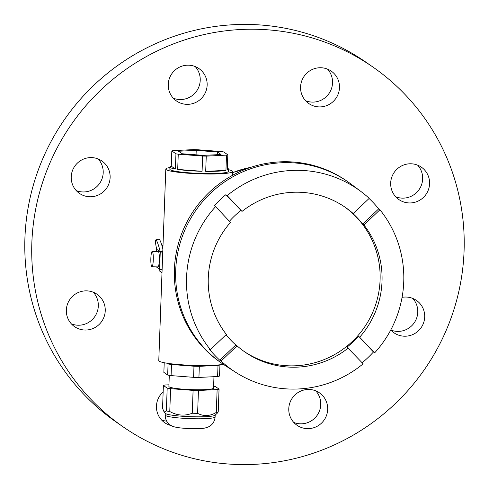 <?xml version="1.0" encoding="UTF-8"?>
<svg xmlns="http://www.w3.org/2000/svg" width="489" height="489" viewBox="0 0 489 489"><rect width="100%" height="100%" fill="white"/><g stroke="black" fill="none" stroke-linecap="round" stroke-linejoin="round"><path stroke-width="0.73" d="M122.953 426.732L116.027 421.921A219.011 214.916 -55.2 0 1 36.217 175.906A219.011 214.916 -55.2 0 1 249.017 24.45A219.011 214.916 -55.2 0 1 366.047 62.268L372.973 67.079A219.011 214.916 124.8 0 0 255.943 29.261A219.011 214.916 124.8 0 0 43.142 180.722A219.011 214.916 124.8 0 0 122.953 426.732A219.011 214.916 124.8 0 0 239.983 464.55A219.011 214.916 124.8 0 0 452.783 313.094A219.011 214.916 124.8 0 0 372.973 67.079M76.235 190.576A19.713 19.34 124.8 0 0 99.634 183.412A19.713 19.34 124.8 0 0 98.197 158.986M173.259 98.155A19.713 19.34 124.8 0 0 194.255 93.845A19.713 19.34 124.8 0 0 199.017 72.806A19.713 19.34 124.8 0 0 195.215 66.565M305.576 100.716A19.713 19.34 124.8 0 0 330.79 90.355A19.713 19.34 124.8 0 0 327.538 69.126M395.693 196.755A19.713 19.34 124.8 0 0 409.99 196.792A19.713 19.34 124.8 0 0 417.649 165.166M390.803 330.014A19.713 19.34 124.8 0 0 414.201 322.856A19.713 19.34 124.8 0 0 412.765 298.424M293.785 422.435A19.713 19.34 124.8 0 0 314.782 418.126A19.713 19.34 124.8 0 0 319.543 397.086A19.713 19.34 124.8 0 0 315.741 390.845M161.462 419.874A19.713 19.34 124.8 0 0 166.725 421.17M71.351 323.834A19.713 19.34 124.8 0 0 85.648 323.877A19.713 19.34 124.8 0 0 93.307 292.245M82.574 195.135A19.713 19.34 -55.2 0 1 79.426 193.369A19.713 19.34 -55.2 0 1 73.815 167.703A19.713 19.34 -55.2 0 1 98.784 159.231A19.713 19.34 -55.2 0 1 101.932 161.003A19.713 19.34 -55.2 0 1 107.537 186.67A19.713 19.34 -55.2 0 1 82.574 195.135M169.457 91.914A19.713 19.34 -55.2 0 1 175.844 69.444A19.713 19.34 -55.2 0 1 198.95 68.582A19.713 19.34 -55.2 0 1 205.942 77.617A19.713 19.34 -55.2 0 1 199.555 100.086A19.713 19.34 -55.2 0 1 176.45 100.948A19.713 19.34 -55.2 0 1 169.457 91.914M302.324 79.481A19.713 19.34 -55.2 0 1 331.273 71.143A19.713 19.34 -55.2 0 1 337.716 95.172A19.713 19.34 -55.2 0 1 308.773 103.509A19.713 19.34 -55.2 0 1 302.324 79.481M403.352 165.123A19.713 19.34 -55.2 0 1 421.384 167.183A19.713 19.34 -55.2 0 1 429.428 185.569A19.713 19.34 -55.2 0 1 416.909 201.609A19.713 19.34 -55.2 0 1 398.883 199.549A19.713 19.34 -55.2 0 1 390.833 181.168A19.713 19.34 -55.2 0 1 403.352 165.123M402.068 297.361A19.713 19.34 -55.2 0 1 413.352 298.675A19.713 19.34 -55.2 0 1 416.5 300.442A19.713 19.34 -55.2 0 1 422.105 326.114A19.713 19.34 -55.2 0 1 397.141 334.58A19.713 19.34 -55.2 0 1 393.993 332.813A19.713 19.34 -55.2 0 1 390.766 329.977M326.469 401.897A19.713 19.34 -55.2 0 1 320.081 424.373A19.713 19.34 -55.2 0 1 296.976 425.234A19.713 19.34 -55.2 0 1 289.983 416.194A19.713 19.34 -55.2 0 1 296.365 393.724A19.713 19.34 -55.2 0 1 319.476 392.863A19.713 19.34 -55.2 0 1 326.469 401.897M171.278 425.595A19.713 19.34 -55.2 0 1 164.652 422.673A19.713 19.34 -55.2 0 1 158.21 398.645A19.713 19.34 -55.2 0 1 163.149 391.921M92.574 328.687A19.713 19.34 -55.2 0 1 74.542 326.634A19.713 19.34 -55.2 0 1 66.492 308.247A19.713 19.34 -55.2 0 1 79.01 292.208A19.713 19.34 -55.2 0 1 97.042 294.262A19.713 19.34 -55.2 0 1 105.092 312.648A19.713 19.34 -55.2 0 1 92.574 328.687M159.237 268.932L159.169 270.71L162 272.685M161.896 245.502L162.996 245.521M162.116 269.573A3.282 0.348 -177.9 0 1 159.622 269.201L156.254 266.86M162.794 251.077L160.258 251.786A3.282 0.348 2.1 0 0 162.751 252.159M162.77 251.78L160.172 251.725L156.621 249.262A3.282 0.348 2.1 0 1 156.584 249.201L156.498 251.529M152.22 251.45L158.271 251.566A7.665 1.235 91.1 0 1 159.335 260.075A7.665 1.235 91.1 0 1 157.971 266.896L151.92 266.78A7.665 1.235 -88.9 0 0 153.283 259.959A7.665 1.235 -88.9 0 0 152.22 251.45A7.665 1.235 -88.9 0 0 150.857 258.271A7.665 1.235 -88.9 0 0 151.92 266.78M162.929 247.434L162.342 247.031M160.172 251.725A10.947 1.406 -103.9 0 0 155.802 239.897A10.947 1.406 -103.9 0 0 156.712 249.323M155.802 239.897L158.968 239.109A10.947 1.406 76.1 0 1 162.868 249.017M223.198 364.238A33.399 3.521 -177.9 0 1 197.434 365.485A33.399 3.521 -177.9 0 1 158.778 360.589L165.802 169.066A33.399 3.521 2.1 0 0 204.457 173.962A33.399 3.521 2.1 0 0 232.556 171.511A33.399 3.521 2.1 0 0 228.565 169.683M169.909 167.531A33.399 3.521 2.1 0 0 165.802 169.066M221.664 363.186L220.343 362.276A110.49 108.424 -55.2 0 1 180.08 238.161A110.49 108.424 -55.2 0 1 287.44 161.749A110.49 108.424 -55.2 0 1 346.481 180.832L347.795 181.743A110.49 108.424 124.8 0 0 288.754 162.666A110.49 108.424 124.8 0 0 181.395 239.078A110.49 108.424 124.8 0 0 221.664 363.186A110.49 108.424 124.8 0 0 224.714 365.234L235.368 372.111A110.049 107.996 124.8 0 0 291.138 389.079A110.049 107.996 124.8 0 0 363.144 363.816L347.043 347.123A88.044 86.394 -55.2 0 0 358.578 336.139L374.678 352.832A110.049 107.996 124.8 0 0 379.922 209.775L378.7 208.858A110.104 108.045 124.8 0 0 369.085 198.467M227.159 195.606L242 211.419A88.044 86.394 -55.2 0 1 298.357 192.22A88.044 86.394 -55.2 0 1 345.405 207.422A88.044 86.394 -55.2 0 1 353.229 213.571L369.207 198.351A110.049 107.996 124.8 0 0 360.937 191.486A110.049 107.996 124.8 0 0 299.158 170.343A110.049 107.996 124.8 0 0 227.159 195.606L225.863 194.689A110.104 108.045 124.8 0 0 214.329 205.68L215.625 206.59A110.049 107.996 124.8 0 0 210.38 349.647L209.078 348.81A110.104 108.045 124.8 0 0 219.793 360.228L221.089 361.065A110.049 107.996 124.8 0 0 235.368 372.111M362.166 362.777A110.104 108.045 124.8 0 0 373.449 351.988L374.678 352.832M242 211.419L225.863 194.689M243.932 351.322A88.044 86.394 124.8 0 0 290.001 365.858A88.044 86.394 124.8 0 0 375.356 305.539A88.044 86.394 124.8 0 0 344.433 206.755M348.302 348.003A88.044 86.394 -55.2 0 1 291.939 367.202A88.044 86.394 -55.2 0 1 244.897 352.001A88.044 86.394 -55.2 0 1 237.067 345.851L221.089 361.065M219.793 360.228L235.808 344.971L237.067 345.851M235.808 344.971A88.044 86.394 -55.2 0 1 226.034 334.739M210.38 349.647L226.358 334.427A88.044 86.394 -55.2 0 1 230.466 222.409L215.625 206.59M229.414 221.291A88.044 86.394 -55.2 0 1 240.741 210.545M379.922 209.769L363.944 224.989L362.685 224.115A88.044 86.394 -55.2 0 0 351.97 212.697L353.229 213.571M363.944 224.989A88.044 86.394 -55.2 0 1 359.837 337.013M362.685 224.115L378.7 208.858M373.449 351.988L358.578 336.139M227.813 154.811L227.257 170.05A29.346 3.093 2.1 0 0 228.583 169.188L228.504 171.364A29.346 3.093 -177.9 0 1 203.815 173.516A29.346 3.093 -177.9 0 1 169.848 169.212L169.927 167.036A29.346 3.093 2.1 0 0 175.386 169.047L175.948 153.809A29.346 3.093 2.1 0 0 178.253 154.194L202.642 156.058A29.346 3.093 2.1 0 0 204.457 156.101A29.346 3.093 2.1 0 0 206.254 156.132L226.511 155.129A29.346 3.093 2.1 0 0 227.813 154.811L223.687 151.945A29.346 3.093 2.1 0 0 221.376 151.559L196.994 149.695A29.346 3.093 2.1 0 0 195.178 149.652A29.346 3.093 2.1 0 0 193.381 149.622L173.124 150.624A29.346 3.093 2.1 0 0 171.816 150.942L175.948 153.809M202.642 156.058L202.079 171.297L177.696 169.426A29.346 3.093 2.1 0 0 202.079 171.297M177.696 169.426L178.253 154.194M171.816 150.942L171.26 166.174A29.346 3.093 2.1 0 0 169.927 167.036M228.583 169.188A29.346 3.093 2.1 0 0 227.324 168.228M226.511 155.129L225.949 170.361L205.692 171.364A29.346 3.093 2.1 0 0 225.949 170.361M205.692 171.364L206.254 156.132M217.464 152.006L196.217 150.374L178.564 151.248L182.165 153.754L203.412 155.38L221.065 154.506L217.464 152.006L217.367 154.689M171.26 166.174L175.386 169.047M196.217 150.374L196.058 154.817M204.298 365.54A22.341 2.353 -177.9 0 1 195.637 365.576A22.341 2.353 -177.9 0 1 179.775 364.635M167.049 363.223L168.075 363.944A28.912 3.05 2.1 0 0 171.492 364.513L193.98 366.23A28.912 3.05 2.1 0 0 196.676 366.298A28.912 3.05 2.1 0 0 199.329 366.334L218.008 365.411A28.912 3.05 2.1 0 0 219.946 364.947L219.732 364.8M219.946 364.947L219.537 376.047A28.912 3.05 -177.9 0 1 217.605 376.512L198.925 377.435L199.329 366.334M218.008 365.411L217.605 376.512M198.925 377.435A28.912 3.05 -177.9 0 1 196.272 377.398A28.912 3.05 -177.9 0 1 193.577 377.331L171.089 375.607A28.912 3.05 -177.9 0 1 167.672 375.045L163.864 372.398L164.218 362.728M168.075 363.944L167.672 375.045M171.089 375.607L171.492 364.513M193.98 366.23L193.577 377.331M213.962 376.689L213.546 388.095A22.341 2.353 -177.9 0 1 194.75 389.733A22.341 2.353 -177.9 0 1 168.894 386.463L169.304 375.332M168.956 384.806L165.319 384.99A28.912 3.05 2.1 0 0 163.387 385.454L167.189 388.101A28.912 3.05 2.1 0 0 170.606 388.669L193.094 390.393A28.912 3.05 2.1 0 0 195.789 390.454A28.912 3.05 2.1 0 0 198.448 390.491L217.128 389.568A28.912 3.05 2.1 0 0 219.06 389.103L215.252 386.457A28.912 3.05 2.1 0 0 213.614 386.163M217.33 413.132L218.222 411.958A28.912 3.05 -177.9 0 1 216.285 412.423C209.934 416.243 203.705 416.549 197.605 413.346A28.912 3.05 -177.9 0 1 194.952 413.309A28.912 3.05 -177.9 0 1 192.256 413.242C184.634 416.182 177.14 415.607 169.769 411.518A28.912 3.05 -177.9 0 1 166.352 410.956L164.121 412.038L162.544 408.309L163.387 385.454M164.151 412.074L165.416 413.419A24.97 2.634 2.1 0 0 194.188 416.793A24.97 2.634 2.1 0 0 215.038 415.24L217.397 413.071M197.605 413.346L198.448 390.491M193.094 390.393L192.256 413.242M169.769 411.518L170.606 388.669M167.189 388.101L166.352 410.956M217.128 389.568L216.285 412.423M218.222 411.958L219.06 389.103M160.258 251.786L159.622 269.201M156.541 251.535L156.621 249.262M232.513 172.709A94.175 92.415 -55.2 0 1 250.686 167.385M360.937 191.486L350.778 183.895A110.49 108.424 124.8 0 0 347.795 181.743M215.184 415.106L215.117 416.921A24.97 2.634 -177.9 0 1 194.115 418.749A24.97 2.634 -177.9 0 1 165.215 415.094L165.282 413.272M232.513 172.611L251.108 167.25M232.409 175.392L232.556 171.511M215.117 416.921C214.616 421.805 212.263 425.192 208.051 427.068C203.766 428.395 204.744 428.59 192.134 428.694C173.754 428.064 171.914 426.127 169.781 424.629C166.737 422.251 165.215 419.073 165.215 415.094"/></g></svg>
